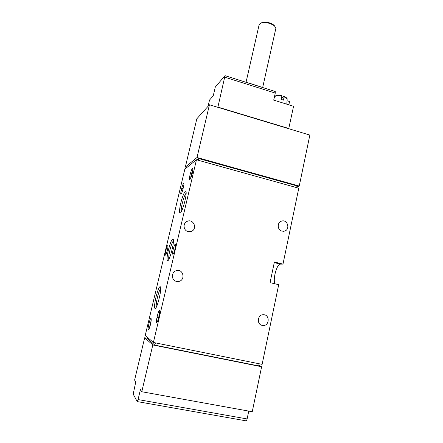 <?xml version="1.0" encoding="UTF-8"?>
<svg xmlns="http://www.w3.org/2000/svg" width="443" height="443" viewBox="0 0 443 443"><rect width="100%" height="100%" fill="white"/><g stroke="black" fill="none" stroke-linecap="round" stroke-linejoin="round"><path stroke-width="0.66" d="M287.042 100.744L289.561 101.53L288.853 104.83M208.055 106.314L209.533 100.04L213.238 95.81L215.298 87.049L225.022 75.664L217.851 107.317M274.66 96.712C275.839 95.118 278.259 94.763 281.914 95.638L281.41 99.476L283.498 100.129L284.046 96.934L283.852 96.325L281.665 98.019M196.47 159.768L153.394 342.478L145.221 335.478L184.842 169.137L196.47 159.768L298.787 188.22L282.988 264.106L280.436 264.133L274.261 262.621M275.23 283.869C272.307 280.574 276.759 263.701 280.436 264.133M282.988 264.106L274.389 262.001L270.047 282.645L278.702 284.688L262.112 364.362L153.394 342.478M258.806 365.32L261.619 366.754L252.25 411.735L141.777 391.734L140.431 389.552L138.066 399.564L137.214 401.585L133.205 394.143L135.741 381.949L134.594 380.088L144.684 337.732L152.807 344.959L141.777 391.734M248.75 411.098L247.111 418.945C246.79 420.285 246.419 420.911 245.992 420.828L137.286 401.602M209.439 104.775L197.008 157.503L185.335 167.066L196.825 118.802L209.439 104.775L309.851 135.071L299.241 186.032L296.035 187.123M198.359 160.294L198.774 158.533L197.035 159.929M198.774 158.533L296.328 185.733L295.974 187.439M259.127 363.758L258.673 365.935L154.873 345.136L155.404 342.882M147.43 337.372L147.176 338.43L154.873 345.136M157.043 317.288L157.608 314.89C158.395 311.8 159.043 310.288 159.552 310.349C159.879 310.98 159.718 312.747 159.081 315.654L158.505 318.096C157.714 321.197 157.071 322.709 156.567 322.637C156.241 321.983 156.401 320.206 157.043 317.288L158.616 317.62M181.231 190.424L181.741 188.297C182.582 185.063 183.269 183.419 183.801 183.352C184.039 183.762 183.911 185.036 183.424 187.179L182.915 189.333C182.067 192.578 181.381 194.222 180.855 194.272C180.617 193.857 180.744 192.572 181.231 190.424L182.538 190.767M150.432 324.675C149.712 327.571 149.069 329.293 148.505 329.841C146.838 330.938 150.57 315.543 151.179 318.81C151.312 319.94 151.069 321.895 150.432 324.675M192.328 173.147C191.426 176.702 190.584 178.861 189.803 179.625C187.998 180.655 192.34 165.344 192.893 168.733L192.328 173.147M156.002 296.948C154.33 304.59 154.103 308.472 155.316 308.577C157.254 307.819 161.545 290.58 160.654 287.147C159.729 285.381 158.179 288.648 156.002 296.948M180.75 203.243C179.299 209.805 179.144 213.055 180.279 213.005C182.245 212.352 186.913 195.457 186.077 191.98C185.667 188.801 182.522 195.546 180.75 203.243M168.368 250.134C166.806 257.222 166.618 260.777 167.797 260.8C169.752 260.096 174.215 243.096 173.351 239.641C172.338 237.897 170.677 241.396 168.368 250.134M172.875 254.299L172.759 254.254C171.818 253.617 174.57 243.179 175.389 244.265C176.275 244.78 173.855 254.459 172.875 254.299M165.472 255.107L165.372 255.074C164.558 254.537 167.105 244.796 167.814 245.749C168.589 246.186 166.319 255.262 165.472 255.107M188.125 231.589L191.376 231.357C197.955 228.937 193.325 218.222 187.079 221.406C182.588 223.233 183.341 230.642 188.125 231.589M176.491 281.388L178.601 281.438C185.717 280.43 183.529 268.729 176.58 270.618C171.103 271.614 171.02 280.43 176.491 281.388M282.008 231.146L284.434 231.124C290.641 229.618 287.551 218.958 281.538 221.129C276.897 222.342 277.257 230.177 282.008 231.146M262.201 325.395L263.042 325.5C269.654 325.976 269.997 314.447 263.375 314.724C257.516 314.452 256.397 324.426 262.201 325.395M172.316 276.332L172.471 274.732M186.885 167.487L185.335 167.066M299.241 186.032L197.008 157.503M261.619 366.754L152.807 344.959M147.22 338.242L144.684 337.732M173.423 240.748C172.277 242.227 171.092 245.444 169.857 250.406C168.849 254.83 168.501 257.837 168.811 259.421M186.143 193.087C184.881 194.693 183.59 198.143 182.267 203.442C181.337 207.496 181.015 210.237 181.303 211.66M160.743 288.282C159.707 289.667 158.616 292.668 157.475 297.292C156.385 302.093 155.997 305.377 156.318 307.143M190.678 178.263C190.911 175.395 191.642 172.659 192.882 170.062M149.346 328.318L151.19 320.245M288.725 128.697L293.554 106.292L273.719 100.112L275.264 93.08L275.169 91.479M249.686 83.445L249.381 83.345M265.268 88.356L249.719 83.301M274.798 26.209L273.907 25.129C269.859 22.344 265.739 21.557 261.547 22.781L261.475 22.814M275.723 28.983L275.856 28.369L274.522 25.943C269.942 22.792 265.279 21.906 260.539 23.285L259.044 25.168L246.042 82.293M287.114 99.669L287.142 99.26C286.931 98.457 285.896 97.681 284.046 96.934M281.964 96.281C277.739 95.422 275.269 95.655 274.566 96.984L274.189 97.975M247.111 418.945L138.066 399.564M275.264 93.08L224.894 77.226M288.803 128.492L217.923 107.101M183.075 188.652L181.741 188.297M159.175 315.222L157.608 314.89M284.007 96.303C286.444 97.532 287.485 98.518 287.142 99.26L286.809 104.194M263.042 325.5L260.744 324.819M284.434 231.124L283.37 231.29M178.601 281.438L175.4 281.012M191.376 231.357L190.169 231.689M275.258 91.507L225.022 75.664M261.547 22.781L260.539 23.285M273.907 25.129L274.522 25.943M275.856 28.369L262.693 87.393"/></g></svg>
